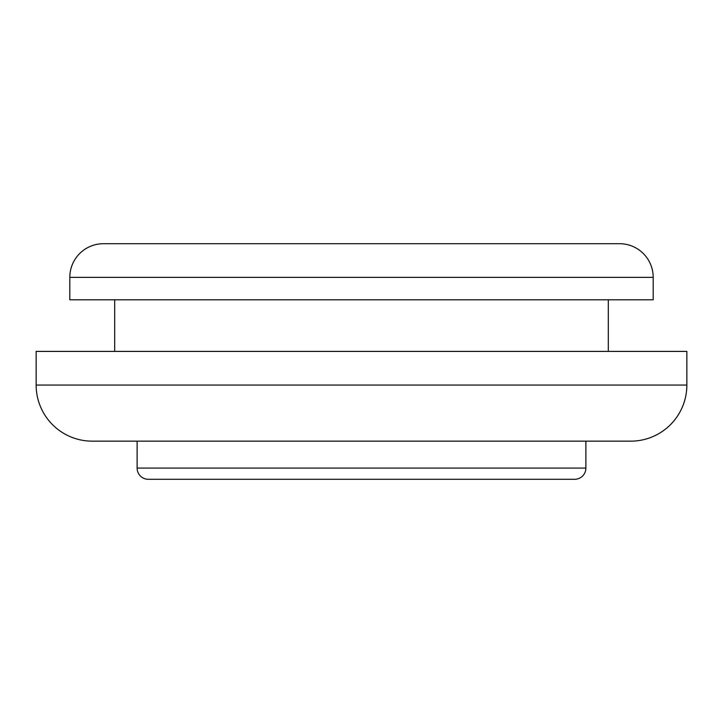 <?xml version="1.0" encoding="UTF-8"?>
<svg xmlns="http://www.w3.org/2000/svg" width="723" height="723" viewBox="0 0 723 723"><rect width="100%" height="100%" fill="white"/><g stroke="black" fill="none" stroke-linecap="round" stroke-linejoin="round"><path stroke-width="1.08" d="M619.539 243.705L103.461 243.705A33.656 33.656 0 0 0 69.806 277.361L653.194 277.361A33.656 33.656 0 0 0 619.539 243.705L103.461 243.705A33.656 33.656 0 0 0 69.806 277.361L69.806 299.792L653.194 299.792L653.194 277.361L69.806 277.361L69.806 299.792L653.194 299.792L653.194 277.361A33.656 33.656 0 0 0 619.539 243.705M148.342 479.295L574.658 479.295A11.216 11.216 0 0 0 585.883 468.079L137.117 468.079A11.216 11.216 0 0 0 148.342 479.295L574.658 479.295A11.216 11.216 0 0 0 585.883 468.079L585.883 441.157L585.883 468.079L137.117 468.079L137.117 441.157L137.117 468.079A11.216 11.216 0 0 0 148.342 479.295M92.246 441.157L630.754 441.157A56.096 56.096 0 0 0 686.85 385.061L36.15 385.061A56.096 56.096 0 0 0 92.246 441.157A56.096 56.096 0 0 1 36.15 385.061L686.85 385.061L686.85 351.405L36.15 351.405L36.15 385.061L36.15 351.405L686.85 351.405L686.85 385.061A56.096 56.096 0 0 1 630.754 441.157L97.415 441.157M608.314 351.405L608.314 299.792L608.314 351.405M114.686 299.792L114.686 351.405L114.686 299.792"/></g></svg>
